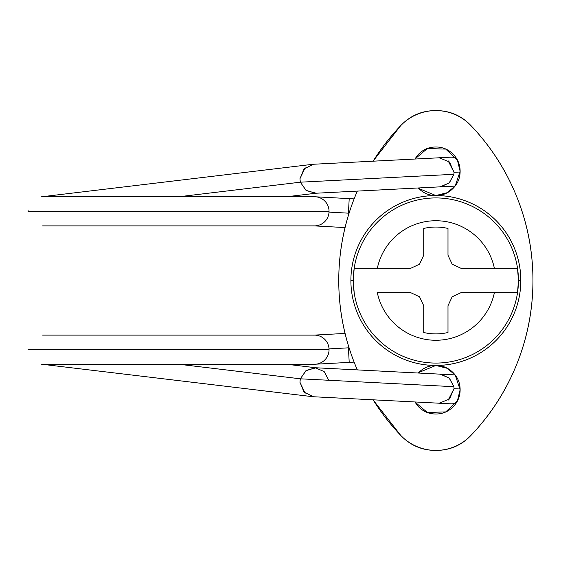 <?xml version="1.0" encoding="UTF-8"?>
<svg xmlns="http://www.w3.org/2000/svg" width="561" height="561" viewBox="0 0 561 561"><rect width="100%" height="100%" fill="white"/><g stroke="black" fill="none" stroke-linecap="round" stroke-linejoin="round"><path stroke-width="0.84" d="M42.615 225.887L314.483 225.887A14.565 14.565 0 0 0 329.048 211.322L28.05 211.315L329.048 211.322A14.565 14.565 0 0 0 314.483 196.757A14.565 14.565 0 0 1 329.048 211.322M329.026 212.114L348.416 213.166L349.208 198.622L348.416 213.166L329.026 212.114M349.208 362.378L348.416 347.834L329.026 348.886L348.416 347.834L349.208 362.378L354.11 362.111L315.275 364.222M28.05 349.678L329.048 349.678A14.565 14.565 0 0 0 314.483 335.113A14.565 14.565 0 0 1 329.048 349.678L28.05 349.678M448.092 160.734L454.031 172.318L449.494 161.989L439.242 157.788L313.431 164.254L303.992 168.931L299.974 178.756L300.331 182.192L453.898 174.303L454.01 172.318L460.118 172.003L454.031 172.318L453.898 174.303L449.41 182.788L440.771 186.82M453.253 186.203A14.565 14.348 -92.9 0 0 455.181 185.993M299.918 178.756L300.331 182.192L306.257 190.579L316.18 193.222L306.257 190.579L300.331 182.192L299.918 178.756L305.17 167.753L299.918 178.756M178.77 196.757L300.331 182.192L178.77 196.757M354.11 198.889L349.208 198.622L354.11 198.889M440.771 374.18L449.41 378.212L453.898 386.697L449.158 378.023L440.126 374.152L315.541 367.75L306.011 370.667L300.331 378.808L178.77 364.243L300.331 378.808L299.974 382.244L303.992 392.069L313.431 396.746L439.242 403.212L449.494 399.011L454.01 388.682L453.898 386.697L300.331 378.808L453.898 386.697L454.031 388.682L448.092 400.266M305.17 393.247L299.918 382.244L300.331 378.808L299.918 382.244M451.563 403.871A14.565 14.348 -87.1 0 0 455.862 403.541M460.118 388.997L454.031 388.682L460.118 388.997M452.685 374.783L455.16 374.986M455.848 403.562L451.205 403.857M455.848 157.438L451.205 157.143M452.685 186.217L455.16 186.014M455.181 375.007A14.565 14.348 -87.1 0 0 453.253 374.797M328.802 380.267L324.167 371.585L315.219 367.736L305.885 370.758L300.331 378.808L306.257 370.421L316.18 367.778M42.615 364.243L314.483 364.243A14.565 14.565 0 0 0 329.048 349.678M315.548 193.25L306.011 190.333L300.331 182.192L453.898 174.303L449.158 182.977L440.126 186.848L315.541 193.25M455.862 157.459A14.565 14.348 -92.9 0 0 451.563 157.129M414.881 159.044L427.349 148.532L445.736 149.093L457.376 160.046L460.125 171.266L455.273 185.831L447.278 192.682L435.855 195.544L418.688 188.433C423.429 193.173 429.151 195.544 435.855 195.544C442.559 195.544 448.281 193.173 453.022 188.433C457.755 183.692 460.125 177.97 460.125 171.266C460.125 164.562 457.755 158.84 453.022 154.1C448.281 149.359 442.559 146.996 435.855 146.996C429.151 146.996 423.429 149.359 418.688 154.1L414.81 159.044M414.81 401.957L418.688 406.9C423.429 411.641 429.151 414.004 435.855 414.004C442.559 414.004 448.281 411.641 453.022 406.9C457.755 402.16 460.125 396.438 460.125 389.734C460.125 383.03 457.755 377.308 453.022 372.567C448.281 367.827 442.559 365.456 435.855 365.456C429.151 365.456 423.429 367.827 418.688 372.567L435.855 365.456L447.278 368.318L455.273 375.169L460.125 389.734L457.376 400.954L445.736 411.907L427.349 412.468L414.881 401.957M338.76 280.5A224.533 224.533 0 0 1 357.322 191.105L354.818 197.107C344.11 223.874 338.76 251.672 338.76 280.5A224.533 224.533 0 0 0 357.322 369.895L354.818 363.893C344.11 337.126 338.76 309.328 338.76 280.5M373.079 161.189A224.533 224.533 0 0 1 400.701 125.65A48.548 48.548 0 0 1 471.009 125.65A224.533 224.533 0 0 1 471.009 435.35A48.548 48.548 0 0 1 400.701 435.35A224.533 224.533 0 0 1 373.079 399.811M373.037 161.189L400.701 125.65C410.266 115.601 421.984 110.58 435.855 110.58C449.726 110.58 461.444 115.601 471.009 125.65C490.889 146.526 506.183 170.341 516.891 197.107C527.599 223.874 532.95 251.672 532.95 280.5C532.95 309.328 527.599 337.126 516.891 363.893C506.183 390.659 490.889 414.474 471.009 435.35C461.444 445.399 449.726 450.42 435.855 450.42C421.984 450.42 410.266 445.399 400.701 435.35L373.037 399.811M471.009 435.35C461.444 445.399 449.726 450.42 435.855 450.42C421.984 450.42 410.266 445.399 400.701 435.35M400.701 125.65C410.266 115.601 421.984 110.58 435.855 110.58C449.726 110.58 461.444 115.601 471.009 125.65M354.173 292.639A82.579 82.579 0 0 1 353.276 280.5L350.891 280.5A84.956 84.956 0 0 0 435.855 365.456A84.956 84.956 0 0 0 520.811 280.5L518.434 280.5A82.579 82.579 0 0 1 435.855 363.079A82.579 82.579 0 0 1 354.173 292.639A82.579 82.579 0 0 0 517.537 292.639L461.065 292.639L452.166 296.79L447.994 305.717L447.994 332.505C439.901 334.377 431.809 334.377 423.716 332.505L423.716 305.717L419.544 296.79L410.645 292.639L377.322 292.639A59.782 59.782 0 0 0 494.388 292.639A59.782 59.782 0 0 1 377.322 292.639L410.645 292.639L419.544 296.79L423.716 305.717L423.716 332.505C431.809 334.363 439.901 334.363 447.994 332.505L447.994 305.717L452.166 296.79L461.065 292.639L517.537 292.639L518.434 280.5L520.811 280.5A84.956 84.956 0 0 0 435.855 195.544A84.956 84.956 0 0 0 350.891 280.5L353.276 280.5A82.579 82.579 0 0 1 354.173 268.361L410.589 268.361L419.544 264.189L423.716 255.255L423.716 228.446C431.809 226.581 439.901 226.581 447.994 228.446L447.994 255.255L452.166 264.189L461.121 268.361L494.388 268.361A59.782 59.782 0 0 0 377.322 268.361A59.782 59.782 0 0 1 494.388 268.361L517.537 268.361A82.579 82.579 0 0 0 354.173 268.361A82.579 82.579 0 0 1 517.537 268.361A82.579 82.579 0 0 1 518.434 280.5L517.537 268.361L461.121 268.361L452.166 264.189L447.994 255.255L447.994 228.446C439.901 226.588 431.809 226.588 423.716 228.446L423.716 255.255L419.544 264.189L410.589 268.361L354.173 268.361L353.276 280.5L354.173 292.639M520.811 280.5C520.811 269.231 518.659 258.397 514.346 247.99C510.033 237.576 503.897 228.39 495.931 220.424C487.965 212.458 478.778 206.322 468.365 202.009C457.958 197.696 447.117 195.544 435.855 195.544C424.586 195.544 413.752 197.696 403.338 202.009C392.931 206.322 383.745 212.458 375.779 220.424C367.813 228.39 361.677 237.576 357.364 247.99C353.051 258.397 350.891 269.231 350.891 280.5C350.891 291.769 353.051 302.603 357.364 313.01C361.677 323.424 367.813 332.61 375.779 340.576C383.745 348.542 392.931 354.678 403.338 358.991C413.752 363.304 424.586 365.456 435.855 365.456C447.117 365.456 457.958 363.304 468.365 358.991C478.778 354.678 487.965 348.542 495.931 340.576C503.897 332.61 510.033 323.424 514.346 313.01C518.659 302.603 520.811 291.769 520.811 280.5M423.716 305.717L422.875 303.915M422.875 257.057L423.716 255.255M451.332 262.401L452.166 264.189M349.208 198.622L315.275 196.778M314.483 335.113L42.615 335.113M440.427 186.862L453.407 186.196M312.533 164.331L41.086 196.848M28.113 210.024L28.05 211.315M312.533 396.669L41.086 364.152M438.933 403.226L451.914 403.892M453.407 374.804L440.427 374.138M315.99 367.771L286.552 364.243M345.05 333.43L313.69 335.141M345.05 227.57L313.69 225.859M314.483 196.757L42.615 196.757M286.552 196.757L315.99 193.229M438.933 157.774L451.914 157.108"/></g></svg>
